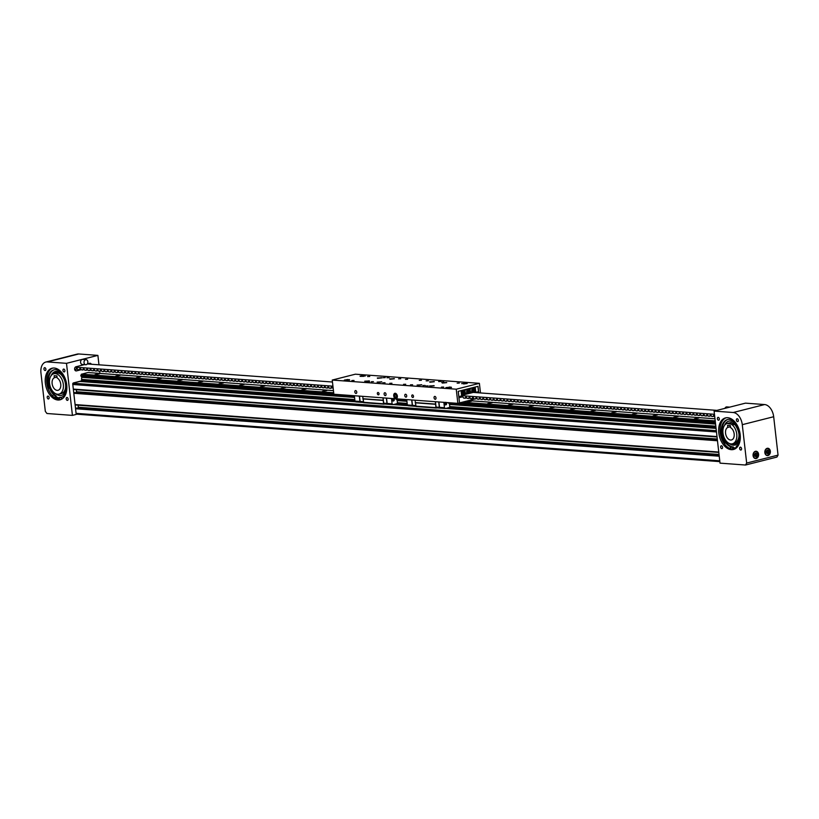 <?xml version="1.0" encoding="UTF-8"?>
<svg xmlns="http://www.w3.org/2000/svg" width="819" height="819" viewBox="0 0 819 819"><rect width="100%" height="100%" fill="white"/><g stroke="black" fill="none" stroke-linecap="round" stroke-linejoin="round"><path stroke-width="1.23" d="M81.542 381.582L81.695 377.037A0.942 0.717 94.2 0 0 81.101 376.177M80.989 376.177L354.432 396.345L80.989 376.177L80.876 375.184A0.942 0.717 94.2 0 0 81.368 374.252L87.879 372.532M99.416 373.812L95.076 374.57L99.416 373.812M120.086 375.337L115.745 376.095L120.086 375.337M140.755 376.863L136.415 377.62L140.755 376.863M161.425 378.388L157.084 379.146L161.425 378.388M182.094 379.914L177.754 380.671L182.094 379.914M202.764 381.439L198.413 382.197L202.764 381.439M223.433 382.964L219.082 383.722L223.433 382.964M244.093 384.49L239.752 385.247L244.093 384.49M264.762 386.015L260.422 386.763L264.762 386.015M285.432 387.541L281.091 388.288L285.432 387.541M306.101 389.066L301.761 389.813L306.101 389.066M326.771 390.581L322.43 391.339L326.771 390.581M471.447 401.259L467.106 402.006L471.447 401.259M492.117 402.784L487.766 403.532L492.117 402.784M512.786 404.31L508.435 405.057L512.786 404.31M533.445 405.825L529.105 406.582L533.445 405.825M554.115 407.35L549.774 408.108L554.115 407.35M574.784 408.876L570.444 409.633L574.784 408.876M595.454 410.401L591.113 411.158L595.454 410.401M616.123 411.926L611.783 412.684L616.123 411.926M636.793 413.452L632.442 414.209L636.793 413.452M657.452 414.977L653.112 415.735L657.452 414.977M678.122 416.502L673.781 417.25L678.122 416.502M698.791 418.028L694.451 418.775L698.791 418.028M81.695 377.037L354.525 397.154M716.062 428.378L445.72 408.435M408.097 405.661L393.366 404.576M355.743 401.801L79.719 381.439L73.075 383.128M76.392 392.608L76.484 389.731M76.72 391.769L717.28 439.015M73.71 392.536L717.372 439.885M78.153 408.067L78.245 405.19M78.481 407.238L719.041 454.473M75.471 407.995L719.133 455.344M76.28 414.127A1.054 0.788 -85.8 0 1 76.167 414.148L719.85 461.629L76.28 414.127M738.328 420.26A1.474 0.942 75.8 0 1 737.724 421.611A1.474 0.942 75.8 0 1 736.394 420.116A1.474 0.942 75.8 0 1 736.998 418.755A1.474 0.942 75.8 0 1 738.328 420.26M741.564 448.679A1.474 0.942 75.8 0 1 740.96 450.03A1.474 0.942 75.8 0 1 739.629 448.536A1.474 0.942 75.8 0 1 740.233 447.184A1.474 0.942 75.8 0 1 741.564 448.679M722.563 447.276A1.474 0.942 75.8 0 1 721.959 448.628A1.474 0.942 75.8 0 1 720.638 447.133A1.474 0.942 75.8 0 1 721.242 445.782A1.474 0.942 75.8 0 1 722.563 447.276M719.328 418.857A1.474 0.942 75.8 0 1 718.724 420.208A1.474 0.942 75.8 0 1 717.393 418.714A1.474 0.942 75.8 0 1 717.997 417.362A1.474 0.942 75.8 0 1 719.328 418.857M753.081 455.61A3.675 2.774 94.2 0 0 755.548 458.579A3.675 2.774 94.2 0 0 758.568 454.217A3.675 2.774 94.2 0 0 756.091 451.249A3.675 2.774 94.2 0 0 753.081 455.61M764.844 452.631A3.675 2.774 94.2 0 0 767.321 455.599A3.675 2.774 94.2 0 0 770.341 451.238A3.675 2.774 94.2 0 0 767.864 448.259A3.675 2.774 94.2 0 0 764.844 452.631M734.152 449.273A16.288 10.381 75.8 0 1 720.177 432.565A16.288 10.381 75.8 0 1 726.177 417.772M740.161 434.479A16.288 10.381 75.8 0 1 733.476 449.488A16.288 10.381 75.8 0 1 718.795 432.913A16.288 10.381 75.8 0 1 725.48 417.905A16.288 10.381 75.8 0 1 740.161 434.479M734.633 449.078A16.288 10.381 75.8 0 1 733.21 449.027M776.903 457.074L745.515 465.028L720.024 463.144L714.096 411.097L733.21 412.51A11.824 7.535 75.8 0 1 742.28 424.672L746.662 463.063L778.05 455.118L776.903 457.074M778.05 455.118L773.679 416.728A11.824 7.535 75.8 0 0 764.608 404.555L745.485 403.143L714.096 411.097M745.515 465.028L746.662 463.063M736.762 434.101A10.504 6.695 -104.2 0 0 727.292 423.413A10.504 6.695 -104.2 0 0 722.982 433.087A10.504 6.695 -104.2 0 0 732.452 443.785A10.504 6.695 -104.2 0 0 736.762 434.101M734.172 433.916A6.572 4.187 75.8 0 1 731.48 439.967A6.572 4.187 75.8 0 1 725.562 433.282A6.572 4.187 75.8 0 1 727.794 427.395L727.569 425.358L730.323 425.552L730.558 427.6A6.572 4.187 75.8 0 1 734.172 433.916M730.456 426.719L727.794 427.395M735.636 447.717A15.111 9.633 75.8 0 1 733.343 447.829M726.115 442.874A15.111 9.633 75.8 0 1 722.092 431.951M724.549 425.368A12.326 7.852 75.8 0 1 728.808 421.161L729.002 421.109A12.326 7.852 75.8 0 1 738.298 427.436M740.212 435.002A12.326 7.852 75.8 0 1 740.11 437.561A12.326 7.852 75.8 0 1 735.053 444.993L734.858 445.045A12.326 7.852 75.8 0 1 729.105 443.366M736.854 447.246A15.111 9.633 75.8 0 1 735.544 447.747A15.111 9.633 75.8 0 1 733.333 447.901M733.179 449.344L733.425 447.01A14.189 9.05 75.8 0 1 726.607 442.751L725.931 442.915A15.111 9.633 75.8 0 1 723.095 437.459M735.892 448.331L733.271 448.525M734.817 448.986A16.288 10.381 75.8 0 1 733.23 448.873L734.817 448.986M727.17 423.443L735.206 424.785A11.036 7.033 75.8 0 1 739.014 437.551A11.036 7.033 75.8 0 1 732.329 443.816M728.808 421.161A12.326 7.852 75.8 0 1 736.977 425.542A12.326 7.852 75.8 0 1 739.915 437.612A12.326 7.852 75.8 0 1 734.858 445.045M739.025 437.51A10.504 6.695 75.8 0 1 735.626 442.884A10.504 6.695 75.8 0 1 734.807 443.192L732.452 443.785M735.442 425.081A10.504 6.695 75.8 0 1 736.056 425.798M727.292 423.413L729.647 422.809A10.504 6.695 75.8 0 1 730.507 422.686A10.504 6.695 75.8 0 1 735.196 424.836M730.128 448.198L730.374 447.461L730.947 447.993L730.702 448.73L730.128 448.198M736.946 447.389L736.22 446.324A14.189 9.05 -104.2 0 0 740.151 439.783M734.756 421.744A15.008 9.572 -104.2 0 0 727.559 419.543A15.008 9.572 -104.2 0 0 724.692 442.864L725.818 442.946A14.189 9.05 -104.2 0 0 732.647 447.215L732.421 449.303M725.143 443.12L725.931 442.915L725.48 442.659A15.008 9.572 75.8 0 1 727.958 419.461M733.425 447.01L732.647 447.215M726.607 442.751L725.818 442.946M755.446 453.112L754.371 454.31L754.575 456.091L755.855 456.685L756.93 455.497L756.725 453.706L755.446 453.112M754.821 456.203L755.548 455.395L755.108 453.491M754.371 454.33L756.725 453.706M754.453 454.995L756.93 455.497M767.219 450.133L766.144 451.32L766.349 453.112L767.628 453.706L768.703 452.508L768.498 450.726L767.219 450.133M766.594 453.224L767.321 452.416L766.881 450.511M766.144 451.351L768.498 450.726M766.226 452.016L768.703 452.508M43.96 369.041A1.474 0.942 -104.2 0 0 45.291 370.536A1.474 0.942 -104.2 0 0 45.895 369.185A1.474 0.942 -104.2 0 0 44.564 367.69A1.474 0.942 -104.2 0 0 43.96 369.041M47.205 397.461A1.474 0.942 -104.2 0 0 48.526 398.966A1.474 0.942 -104.2 0 0 49.13 397.604A1.474 0.942 -104.2 0 0 47.809 396.109A1.474 0.942 -104.2 0 0 47.205 397.461M66.196 398.863A1.474 0.942 -104.2 0 0 67.527 400.368A1.474 0.942 -104.2 0 0 68.131 399.007A1.474 0.942 -104.2 0 0 66.8 397.512A1.474 0.942 -104.2 0 0 66.196 398.863M62.961 370.444A1.474 0.942 -104.2 0 0 64.291 371.939A1.474 0.942 -104.2 0 0 64.896 370.587A1.474 0.942 -104.2 0 0 63.565 369.093A1.474 0.942 -104.2 0 0 62.961 370.444M91.319 364.24A2.099 1.587 94.2 0 0 89.701 363.288L87.305 363.902M54.893 398.054L55.068 398.014A17.076 10.882 -104.2 0 0 56.337 398.873M45.362 383.241A16.288 10.381 -104.2 0 0 60.043 399.815A16.288 10.381 -104.2 0 0 66.728 384.817A16.288 10.381 -104.2 0 0 52.047 368.233A16.288 10.381 -104.2 0 0 45.362 383.241M52.744 368.1A16.288 10.381 -104.2 0 0 46.744 382.893A16.288 10.381 -104.2 0 0 60.719 399.6M55.354 397.44A16.288 10.381 -104.2 0 0 59.787 399.355M72.43 415.387L66.493 363.339L47.379 361.926A11.824 7.535 -104.2 0 0 45.792 362.059A11.824 7.535 -104.2 0 0 40.95 372.952L45.321 411.343L46.939 413.503L72.43 415.387L76.208 414.424L72.758 384.152A1.054 0.788 94.2 0 1 73.423 382.923L81.46 380.886M84.398 364.629L75.972 366.769A2.099 1.587 94.2 0 0 76.443 370.894L81.132 369.707L80.242 368.396L79.382 369.758L77.897 369.656L76.669 368.13L75.942 369.502L74.662 369.42M99.938 373.413L99.693 371.263M98.966 364.803L97.891 355.385L78.767 353.972A11.824 7.535 -104.2 0 0 77.191 354.105L45.792 362.059M66.493 363.339L97.891 355.385M48.761 377.283A15.111 9.633 -104.2 0 0 49.335 386.046A15.111 9.633 -104.2 0 0 49.979 388.063M55.866 396.447A15.111 9.633 -104.2 0 0 59.357 398.065M55.672 393.693A12.326 7.852 -104.2 0 0 61.425 395.372L61.62 395.321A12.326 7.852 -104.2 0 0 66.779 385.329M64.865 377.764A12.326 7.852 -104.2 0 0 55.569 371.437L55.375 371.488A12.326 7.852 -104.2 0 0 51.116 375.706M55.497 397.154A16.288 10.381 -104.2 0 0 59.726 399.191L55.467 397.225M55.549 397.061A15.766 10.053 -104.2 0 0 59.613 398.822M48.403 381.736A15.111 9.633 -104.2 0 0 49.14 386.097A15.111 9.633 -104.2 0 0 49.724 387.971M55.794 396.58A15.111 9.633 -104.2 0 0 59.388 398.157M61.425 395.372A12.326 7.852 -104.2 0 0 65.95 381.255A12.326 7.852 -104.2 0 0 55.375 371.488M58.896 394.144L63.196 392.966C70.659 386.916 60.463 366.666 53.604 373.894M59.019 394.113A10.504 6.695 75.8 0 1 49.549 383.415A10.504 6.695 75.8 0 1 53.859 373.74A10.504 6.695 75.8 0 1 63.329 384.439A10.504 6.695 75.8 0 1 59.019 394.113L61.374 393.519A10.504 6.695 -104.2 0 0 62.193 393.222A10.504 6.695 -104.2 0 0 63.217 392.536M62.623 376.126A10.504 6.695 -104.2 0 0 57.074 373.014A10.504 6.695 -104.2 0 0 56.214 373.147L53.859 373.74M63.36 392.414A10.504 6.695 -104.2 0 0 65.592 387.848M54.361 377.723A6.572 4.187 -104.2 0 0 52.129 383.609A6.572 4.187 -104.2 0 0 58.047 390.294A6.572 4.187 -104.2 0 0 60.739 384.244A6.572 4.187 -104.2 0 0 57.125 377.928L56.89 375.89L54.136 375.686L54.361 377.723L57.023 377.047M52.549 395.403L53.153 396.201L52.549 395.403M61.405 399.314L61.374 398.116L61.968 398.996M55.068 398.014L56.132 395.905A14.189 9.05 75.8 0 1 50.461 388.247L49.355 387.489A15.008 9.572 75.8 0 1 54.3 369.778M61.486 397.266A14.189 9.05 75.8 0 1 59.971 397.338L59.193 397.543A14.189 9.05 -104.2 0 0 61.097 397.379A14.189 9.05 -104.2 0 0 65.151 394.215L65.622 394.389M62.09 372.993A15.008 9.572 -104.2 0 0 53.911 369.86A15.008 9.572 -104.2 0 0 48.567 387.684L49.672 388.441A14.189 9.05 -104.2 0 0 55.344 396.109L54.504 397.788M59.889 399.672L59.193 397.543M65.151 394.215L65.745 394.072M49.672 388.441L50.461 388.247M55.344 396.109L56.132 395.905M435.995 397.932A1.474 0.942 75.8 0 1 435.391 399.283A1.474 0.942 75.8 0 1 434.06 397.788A1.474 0.942 75.8 0 1 434.664 396.427A1.474 0.942 75.8 0 1 435.995 397.932M406.715 395.772A1.474 0.942 75.8 0 1 406.111 397.123A1.474 0.942 75.8 0 1 404.781 395.628A1.474 0.942 75.8 0 1 405.385 394.267A1.474 0.942 75.8 0 1 406.715 395.772M413.503 396.273A1.31 0.839 75.8 0 1 411.773 396.14A1.31 0.839 75.8 0 1 413.503 396.273M386.046 394.246A1.474 0.942 75.8 0 1 385.442 395.597A1.474 0.942 75.8 0 1 384.111 394.103A1.474 0.942 75.8 0 1 384.715 392.741A1.474 0.942 75.8 0 1 386.046 394.246M356.767 392.086A1.474 0.942 75.8 0 1 356.163 393.437A1.474 0.942 75.8 0 1 354.832 391.943A1.474 0.942 75.8 0 1 355.436 390.591A1.474 0.942 75.8 0 1 356.767 392.086M379.054 393.724A1.31 0.839 75.8 0 1 377.334 393.601A1.31 0.839 75.8 0 1 379.054 393.724M371.273 381.715L373.433 381.634L371.273 381.715M386.967 377.743L389.138 377.651L386.967 377.743M438.636 381.552L440.806 381.459L438.636 381.552M422.942 385.524L425.112 385.442L422.942 385.524M349.488 379.627L344.338 380.098L347.768 379.504L349.539 380.036M365.192 375.655L360.032 376.116L363.462 375.522L365.233 376.054M466.81 383.149L461.65 383.62L466.82 383.312M451.105 387.121L445.956 387.592L451.126 387.295M397.338 396.099A2.754 1.761 75.8 0 1 396.212 398.638A2.754 1.761 75.8 0 1 393.724 395.833A2.754 1.761 75.8 0 1 394.85 393.294A2.754 1.761 75.8 0 1 397.338 396.099M396.836 398.239A2.754 1.761 75.8 0 1 396.068 397.706M407.637 379.258L405.466 379.351L407.637 379.258M400.747 378.757L398.577 378.839L400.747 378.757M385.247 377.61L383.077 377.692L385.247 377.61M421.416 380.282L419.246 380.364L421.416 380.282M428.306 380.784L426.136 380.876L428.306 380.784M443.806 381.93L441.636 382.012L443.806 381.93M369.748 376.464L367.577 376.556L369.748 376.464M459.305 383.077L457.135 383.159L459.305 383.077M433.507 385.79L429.504 385.954L433.507 385.79M381.152 381.93L377.139 382.084L381.152 381.93M393.704 378.747L389.701 378.91L393.704 378.747M381.306 377.835L377.303 377.989L381.306 377.835M368.755 381.019L364.742 381.173L368.755 381.019M421.109 384.879L417.106 385.032L421.109 384.879M433.671 381.695L429.658 381.859L433.671 381.695M446.068 382.606L442.055 382.77L446.068 382.606M391.943 383.241L389.772 383.323L391.943 383.241M385.053 382.729L382.882 382.821L385.053 382.729M369.553 381.593L367.383 381.674L369.553 381.593M405.722 384.254L403.552 384.336L405.722 384.254M412.612 384.766L410.442 384.848L412.612 384.766M428.112 385.903L425.941 385.995L428.112 385.903M354.043 380.446L351.883 380.528L354.043 380.446M443.611 387.049L441.441 387.131L443.611 387.049M457.862 403.368L333.855 394.226L332.238 380.057L456.244 389.199L457.862 403.368L459.531 402.948L458.21 391.359L478.02 386.333L478.757 392.813M456.244 389.199L479.391 383.333L480.487 392.946M479.391 383.333L355.385 374.191L332.238 380.057M395.249 393.939A2.754 1.761 75.8 0 1 395.597 393.345M392.721 398.566A1.31 0.993 94.2 0 0 393.13 401.034A1.31 0.993 -85.8 0 1 392.864 398.577M407.156 403.409L397.43 402.692L396.98 403.665L393.007 404.668L392.106 403.828L391.502 398.474M397.43 402.692L397.195 400.583L406.92 401.31M396.427 399.437A0.942 0.717 -85.8 0 1 397.02 400.286L397.195 400.583M396.304 399.426L406.797 400.204L396.314 399.426L396.181 398.822M386.363 398.095L386.977 403.45L392.106 403.828M386.537 398.116L387.152 403.47M393.007 404.668L384.602 404.043L383.702 403.214L386.977 403.45M384.602 404.043L383.568 403.777L383.016 397.85M362.694 396.355L363.697 402.692L384.019 404.197M363.472 402.487L355.876 401.924L354.975 401.095L354.361 395.741M363.175 401.699L354.975 401.095M359.5 396.12L360.104 401.474M359.326 396.109L359.94 401.464M383.702 403.214L383.097 397.86M363.247 402.283L383.568 403.777M362.858 398.925L383.19 400.43M362.96 398.74L383.282 400.245M393.57 398.648L393.294 400.839L393.57 398.648M393.785 399.344L393.069 400.143L393.366 399.15L393.857 399.938M445.086 402.426A1.31 0.993 94.2 0 0 445.485 404.893A1.31 0.993 -85.8 0 1 445.219 402.436M715.816 426.177L449.785 406.552L449.334 407.524L445.372 408.527L444.471 407.698L443.857 402.344M449.785 406.552L449.549 404.453L715.571 424.068M448.792 403.296A0.942 0.717 -85.8 0 1 449.375 404.146L449.549 404.453M448.669 403.296L715.448 422.973L448.669 403.296L448.536 402.682M438.728 401.965L439.332 407.319L444.471 407.698M438.902 401.975L439.506 407.33M445.372 408.527L436.967 407.903L436.066 407.074L439.332 407.319M436.967 407.903L435.923 407.637L435.37 401.709M415.049 400.215L416.052 406.552L436.373 408.057M415.827 406.347L408.241 405.784L407.34 404.955L406.726 399.6M415.54 405.559L407.34 404.955M411.855 399.979L412.469 405.333M411.681 399.969L412.295 405.323M436.066 407.074L435.452 401.719M415.602 406.142L435.923 407.637M415.223 402.794L435.544 404.289M415.325 402.61L435.647 404.105M445.925 402.508L445.649 404.699L445.925 402.508M446.15 403.204L445.853 404.197L445.362 403.409L446.15 403.204L446.212 403.808M420.372 385.032L418.642 385.227M432.923 381.849L431.193 382.043M432.77 385.944L431.04 386.138M445.331 382.77L443.673 382.954M368.018 381.173L366.277 381.357M380.415 382.084L378.685 382.278M392.977 378.9L391.328 379.084M380.559 377.743L378.849 378.183M475.778 392.342L478.521 391.646L477.927 386.363L475.174 387.059L475.778 392.342L474.047 392.168M458.906 396.611L461.65 395.915L461.046 390.632L458.302 391.328L458.804 396.601M472.246 387.796L473.587 387.899A2.232 1.679 -85.8 0 1 475.102 389.783A2.232 1.679 -85.8 0 1 473.259 392.352A2.232 1.679 -85.8 0 1 471.744 390.468A2.232 1.679 -85.8 0 1 473.587 387.899L473.515 387.479M473.546 392.342L468.734 393.56M468.448 393.632L463.626 394.85M463.339 394.922L461.588 395.372M458.927 397.717L459.52 402.866M475.102 398.955L459.623 402.876M474.989 392.475L475.604 392.577M462.796 396.765L459.029 397.717M464.219 392.526L463.677 391.584L462.766 391.769L462.94 393.847L463.851 393.663L464.219 392.526L462.94 391.738M462.817 393.632L463.359 392.465L462.489 392.598M462.418 392.844L463.851 393.663M467.147 389.086L468.488 389.189L470.024 391.083L468.161 393.642A2.232 1.679 -85.8 0 1 466.646 391.758A2.232 1.679 -85.8 0 1 468.488 389.189A2.232 1.679 -85.8 0 1 469.993 391.072A2.232 1.679 -85.8 0 1 468.161 393.642L466.523 393.519A2.232 1.679 -85.8 0 1 465.008 391.636A2.232 1.679 -85.8 0 1 465.827 389.424M469.318 391.236L468.775 390.294L467.864 390.479L468.038 392.557L468.949 392.362L469.318 391.236L468.038 390.438M467.915 392.342L468.458 391.175L467.598 391.308M467.516 391.543L468.949 392.362M473.587 387.899L475.133 389.793L473.259 392.352L471.621 392.229A2.232 1.679 -85.8 0 1 470.106 390.346A2.232 1.679 -85.8 0 1 470.925 388.134M474.416 389.946L473.873 389.005L472.962 389.189L473.136 391.257L474.047 391.072L474.416 389.946L473.136 389.148M473.013 391.042L473.556 389.885L472.696 390.018M472.614 390.253L474.047 391.072M449.754 387.704L448.955 387.633L449.754 387.704M465.448 383.732L464.649 383.65L465.448 383.732M346.836 380.006L345.577 380.088L346.836 380.006M362.653 375.993L361.353 376.136L362.653 375.993M396.591 395.976A1.31 0.839 -104.2 0 0 394.871 395.853A1.31 0.839 -104.2 0 0 396.591 395.976M396.539 394.113L395.014 394.267L396.539 394.113L397.42 395.986L396.55 397.532L395.331 397.41L396.898 397.717L395.567 397.573M395.505 397.563L396.898 397.717L397.348 396.212M396.15 394.492L397 396.027L396.15 394.492L395.004 394.369L394.574 395.802L395.004 394.369M396.253 393.765L395.075 394.185M396.457 397.461L395.301 397.338L396.457 397.461L396.877 396.027M395.014 394.277L394.553 395.792L395.301 397.338M729.79 407.125L726.832 406.91A2.549 1.925 94.2 0 0 724.938 408.353M85.739 364.731L82.299 364.475A2.549 1.925 -85.8 0 1 80.569 361.855A2.549 1.925 -85.8 0 1 82.678 359.398L86.118 359.654A2.549 1.925 -85.8 0 1 87.848 362.274A2.549 1.925 -85.8 0 1 85.739 364.731A2.549 1.925 -85.8 0 1 84.009 362.111A2.549 1.925 -85.8 0 1 86.118 359.654M87.275 363.943L332.463 382.023M75.297 367.168L332.934 386.169M333.2 388.482L331.582 386.937L330.845 388.308L329.361 388.206L328.132 386.681L327.354 388.052L325.911 387.95L324.693 386.425L323.914 387.796L322.471 387.694L321.243 386.169L320.464 387.551L319.021 387.438L317.926 385.923L317.025 387.295L315.581 387.182L314.353 385.667L313.575 387.039L312.141 386.937L310.913 385.411L310.135 386.783L308.691 386.681L307.463 385.155L306.736 386.527L305.252 386.425L304.023 384.899L303.245 386.271L301.801 386.169L300.696 384.654L299.805 386.025L298.362 385.913L297.133 384.398L296.396 385.769L294.912 385.657L293.683 384.142L292.915 385.514L291.472 385.411L290.243 383.886L289.465 385.258L288.022 385.155L286.793 383.63L286.026 385.002L284.582 384.899L283.354 383.374L282.575 384.756L281.132 384.643L280.026 383.128L279.136 384.5L277.692 384.387L276.464 382.872L275.686 384.244L274.242 384.142L273.024 382.616L272.287 383.988L270.802 383.886L269.574 382.36L268.796 383.732L267.352 383.63L266.134 382.104L265.356 383.487L263.913 383.374L262.807 381.859L261.947 383.22L260.462 383.118L259.244 381.603L258.466 382.975L257.023 382.862L255.794 381.347L255.016 382.719L253.573 382.616L252.354 381.091L251.576 382.463L250.133 382.36L248.904 380.835L248.126 382.207L246.683 382.104L245.465 380.579L244.686 381.961L243.243 381.849L242.137 380.333L241.236 381.705L239.803 381.593L238.575 380.077L237.838 381.449L236.353 381.347L235.125 379.821L234.357 381.193L232.913 381.091L231.685 379.566L230.907 380.937L229.463 380.835L228.235 379.31L227.467 380.692L226.024 380.579L224.918 379.064L224.017 380.436L222.573 380.323L221.345 378.808L220.577 380.18L219.134 380.067L217.905 378.552L217.127 379.924L215.684 379.821L214.455 378.296L213.728 379.668L212.244 379.566L211.015 378.04L210.237 379.412L208.794 379.31L207.565 377.784L206.797 379.166L205.354 379.054L204.126 377.539L203.388 378.9L201.904 378.798L200.686 377.283L199.908 378.654L198.464 378.552L197.236 377.027L196.458 378.398L195.014 378.296L193.796 376.771L193.018 378.143L191.574 378.04L190.346 376.515L189.568 377.897L188.124 377.784L187.029 376.269L186.128 377.641L184.684 377.528L183.456 376.013L182.678 377.385L181.234 377.272L180.016 375.757L179.279 377.129L177.795 377.027L176.566 375.501L175.788 376.873L174.355 376.771L173.126 375.245L172.348 376.617L170.905 376.515L169.676 374.989L168.898 376.371L167.465 376.259L166.237 374.744L165.458 376.116L164.015 376.003L162.786 374.488L162.019 375.86L160.575 375.757L159.347 374.232L158.569 375.604L157.125 375.501L155.897 373.976L155.17 375.348L153.685 375.245L152.457 373.72L151.679 375.102L150.235 374.989L149.13 373.474L148.239 374.846L146.796 374.733L145.567 373.218L144.83 374.59L143.345 374.488L142.117 372.962L141.349 374.334L139.906 374.232L138.677 372.706L137.899 374.078L136.456 373.976L135.227 372.45L134.459 373.822L133.016 373.72L131.787 372.195L131.009 373.577L129.566 373.464L128.348 371.949L127.569 373.321L126.126 373.208L124.897 371.693L124.119 373.065L122.676 372.962L121.458 371.437L120.721 372.809L119.236 372.706L118.008 371.181L117.23 372.553L115.786 372.45L114.568 370.925L113.79 372.307L112.346 372.195L111.241 370.679L110.34 372.051L108.896 371.939L107.678 370.423L106.9 371.795L105.456 371.693L104.228 370.168L103.45 371.539L102.017 371.437L100.788 369.912L100.01 371.283L98.567 371.181L97.338 369.656L96.611 371.027L95.127 370.925L94.021 369.41L93.12 370.782L91.677 370.669L90.571 369.164L89.68 370.526L88.237 370.413L87.131 368.908L86.271 370.27L84.787 370.168L83.681 368.652L82.832 370.014L81.132 369.717M86.271 370.27L87.879 369.86M96.611 371.027L98.208 370.628M179.279 377.129L180.876 376.72M306.736 386.527L308.333 386.118L306.767 386.507M714.465 414.301L461.619 395.659M459.316 396.509L459.94 397.399M462.643 396.754L463.697 398.106L465.141 398.218L465.919 396.846L467.147 398.362L468.591 398.474L469.492 397.102L470.587 398.618L472.031 398.73L472.809 397.348L474.037 398.873L475.522 398.976L476.259 397.604L477.477 399.129L478.961 399.232L479.699 397.86L480.927 399.385L482.411 399.488L483.149 398.116L484.367 399.631L485.81 399.744L486.588 398.372L487.817 399.887L489.26 400L490.028 398.618L491.257 400.143L492.741 400.245L493.478 398.873L494.707 400.399L496.191 400.501L496.918 399.129L498.147 400.655L499.631 400.757L500.368 399.385L501.597 400.901L503.04 401.013L503.808 399.641L505.036 401.156L506.48 401.269L507.381 399.897L508.486 401.412L509.93 401.525L510.698 400.143L511.926 401.668L513.411 401.771L514.148 400.399L515.376 401.924L516.861 402.027L517.588 400.655L518.816 402.18L520.3 402.283L521.038 400.911L522.266 402.426L523.699 402.538L524.6 401.167L525.706 402.682L527.149 402.794L527.927 401.412L529.156 402.938L530.64 403.04L531.367 401.668L532.596 403.194L534.08 403.296L534.817 401.924L536.035 403.45L537.53 403.552L538.257 402.18L539.486 403.695L540.929 403.808L541.707 402.436L542.925 403.951L544.369 404.064L545.27 402.692L546.375 404.207L547.819 404.32L548.597 402.938L549.815 404.463L551.3 404.566L552.037 403.194L553.265 404.719L554.75 404.821L555.487 403.45L556.705 404.975L558.189 405.077L558.927 403.706L560.155 405.221L561.599 405.333L562.489 403.962L563.595 405.477L565.038 405.589L565.816 404.207L567.045 405.733L568.529 405.835L569.256 404.463L570.485 405.989L571.969 406.091L572.706 404.719L573.935 406.244L575.419 406.347L576.146 404.975L577.375 406.49L578.818 406.603L579.596 405.231L580.825 406.746L582.268 406.859L583.159 405.487L584.264 407.002L585.749 407.104L586.486 405.733L587.714 407.258L589.199 407.36L589.926 405.989L591.154 407.514L592.639 407.616L593.376 406.244L594.604 407.77L596.089 407.872L596.816 406.5L598.044 408.016L599.488 408.128L600.388 406.756L601.484 408.272L602.927 408.384L603.705 407.002L604.934 408.527L606.418 408.63L607.155 407.258L608.374 408.783L609.868 408.886L610.595 407.514L611.824 409.039L613.308 409.142L614.045 407.77L615.264 409.285L616.748 409.387L617.485 408.026L618.714 409.541L620.198 409.643L620.935 408.272L622.153 409.797L623.638 409.899L624.375 408.527L625.603 410.053L627.088 410.155L627.825 408.783L629.043 410.309L630.528 410.411L631.265 409.039L632.493 410.565L633.978 410.667L634.705 409.295L635.933 410.81L637.417 410.913L638.277 409.551L639.383 411.066L640.867 411.169L641.594 409.797L642.823 411.322L644.307 411.425L645.044 410.053L646.273 411.578L647.757 411.681L648.484 410.309L649.713 411.834L651.197 411.937L651.934 410.565L653.163 412.08L654.647 412.182L655.374 410.821L656.603 412.336L658.087 412.438L658.824 411.066L660.053 412.592L661.537 412.694L662.264 411.322L663.492 412.848L664.977 412.95L665.714 411.578L666.942 413.104L668.427 413.206L669.154 411.834L670.382 413.36L671.867 413.462L672.604 412.09L673.822 413.605L675.317 413.708L676.166 412.346L677.272 413.861L678.756 413.964L679.494 412.592L680.712 414.117L682.207 414.219L682.933 412.848L684.162 414.373L685.646 414.475L686.383 413.104L687.602 414.629L689.086 414.731L689.823 413.36L691.052 414.875L692.536 414.977L693.273 413.615L694.492 415.131L695.976 415.233L696.713 413.861L697.942 415.387L699.426 415.489L700.163 414.117L701.381 415.642L702.866 415.745L703.603 414.373L704.831 415.898L706.316 416.001L707.043 414.629L708.271 416.154L709.756 416.257L710.493 414.885L711.721 416.4L713.206 416.502L713.933 415.141L714.618 415.642M716.932 410.38L473.269 392.414M81.726 377.109L354.535 397.225M397.051 400.358L406.889 401.085M449.406 404.228L715.55 423.853M81.787 377.16L354.545 397.276M397.113 400.419L406.9 401.146M449.467 404.279L715.55 423.904M715.437 422.891L448.597 403.204M406.787 400.122L396.242 399.344M354.422 396.263L80.917 376.085M80.825 375.297L333.824 393.959M458.66 403.173L715.345 422.102M715.97 427.528L448.3 407.78M407.309 404.76L395.946 403.921M354.955 400.901L81.47 380.722M81.46 380.825L354.965 401.003M395.638 404.002L407.319 404.862M448.003 407.862L715.98 427.62M354.801 399.549L82.105 379.432M82.064 379.637L354.822 399.754M397.389 402.887L407.186 403.613M449.754 406.756L715.837 426.382M81.869 377.334L354.555 397.44M715.335 421.98L459.039 403.071M333.804 393.837L80.876 375.184M715.212 420.894L462.162 402.231M333.681 392.751L81.439 374.15M81.368 374.252L333.691 392.864M461.824 402.313L715.222 421.007M333.446 390.632L87.858 372.522L333.446 390.643M468.57 400.604L714.967 418.785L468.581 400.604M715.54 423.781L449.375 404.146M406.889 401.013L397.02 400.286M72.993 383.22L716.328 430.671M72.789 384.49L716.471 431.961M73.321 389.097L716.994 436.578M73.362 389.486L717.045 436.967L73.362 389.506M73.72 392.629L717.403 440.11M73.792 393.274L717.475 440.755M75.082 404.566L718.754 452.037M75.123 404.944L718.806 452.426L75.123 404.965M75.481 408.087L719.164 455.569M75.553 408.732L719.236 456.214M76.085 413.349L719.758 460.821M764.608 404.555L733.21 412.51M773.679 416.728L742.28 424.672M725.48 442.659L724.692 442.864M756.019 458.118A3.286 2.477 94.2 0 0 758.107 454.279A3.286 2.477 94.2 0 0 755.282 451.678A3.286 2.477 94.2 0 0 753.193 455.518A3.286 2.477 94.2 0 0 756.019 458.118M753.828 452.477A3.419 2.57 -85.8 0 1 755.179 451.545A3.419 2.57 -85.8 0 1 755.814 451.484A3.419 2.57 -85.8 0 1 758.138 454.668A3.419 2.57 -85.8 0 1 755.947 458.241A3.419 2.57 -85.8 0 1 755.313 458.302A3.419 2.57 -85.8 0 1 753.49 457.033M767.792 455.139A3.286 2.477 94.2 0 0 769.87 451.3A3.286 2.477 94.2 0 0 767.055 448.699A3.286 2.477 94.2 0 0 764.966 452.538A3.286 2.477 94.2 0 0 767.792 455.139M765.601 449.498A3.419 2.57 -85.8 0 1 766.953 448.566A3.419 2.57 -85.8 0 1 767.587 448.505A3.419 2.57 -85.8 0 1 769.911 451.658A3.419 2.57 -85.8 0 1 767.751 455.251M766.819 448.454L767.587 448.505C770.607 450.491 770.648 452.743 767.731 455.262A3.419 2.57 -85.8 0 1 767.086 455.323A3.419 2.57 -85.8 0 1 765.263 454.054M47.379 361.926L78.767 353.972M75.676 370.833L76.443 370.894M48.567 387.684L49.355 387.489M48.945 388.165L49.734 387.971M451.3 387.479L449.385 386.998M393.888 398.658A1.31 0.993 -85.8 0 1 393.13 401.034M446.253 402.518A1.31 0.993 -85.8 0 1 445.485 404.893M421.601 384.725L417.485 385.196M434.152 381.541L430.036 382.012M433.998 385.647L429.883 386.107M446.56 382.463L442.434 382.934M369.236 380.866L365.12 381.337M381.644 381.777L377.518 382.248M394.195 378.603L390.079 379.064M381.797 377.682L377.682 378.153M458.814 396.724L459.459 396.56M459.766 396.969L458.875 397.195M461.732 393.038A2.099 1.587 94.2 0 0 464.885 392.393A2.099 1.587 94.2 0 0 461.732 393.038M464.895 392.362A2.232 1.679 -85.8 0 1 463.052 394.932A2.232 1.679 -85.8 0 1 461.547 393.048A2.232 1.679 -85.8 0 1 463.38 390.479A2.232 1.679 -85.8 0 1 464.895 392.362M466.83 391.748A2.099 1.587 94.2 0 0 469.983 391.103A2.099 1.587 94.2 0 0 466.83 391.748M471.928 390.448A2.099 1.587 94.2 0 0 475.081 389.813A2.099 1.587 94.2 0 0 471.928 390.448M466.994 383.497L463.718 383.886M345.618 380.303L344.676 380.231M348.003 379.801L346.56 380.374M361.312 376.33L360.37 376.259M363.697 375.829L362.254 376.392M331.122 387.407L332.033 387.172M330.968 388.145L332.401 387.786M327.672 387.152L328.593 386.926M327.436 388.032L329.003 387.643L327.405 388.052M327.528 387.889L328.951 387.53M324.232 386.896L325.143 386.67M324.078 387.633L325.512 387.274M320.782 386.65L321.703 386.414M320.638 387.377L322.062 387.018M317.342 386.394L318.253 386.158M317.188 387.131L318.622 386.763M313.892 386.138L314.813 385.903M313.657 387.018L315.223 386.619L313.626 387.039M313.749 386.875L315.172 386.517M310.452 385.882L311.374 385.647M310.299 386.619L311.732 386.261M307.002 385.626L307.924 385.401M306.859 386.363L308.282 386.005M303.562 385.38L304.484 385.145M303.409 386.107L304.842 385.749M300.112 385.125L301.034 384.889M299.969 385.862L301.392 385.493M296.673 384.869L297.594 384.633M296.519 385.606L297.952 385.237M293.222 384.613L294.144 384.377M293.079 385.35L294.502 384.991M289.783 384.357L290.704 384.131M289.629 385.094L291.062 384.735M286.343 384.101L287.254 383.876M286.189 384.838L287.612 384.48M282.893 383.855L283.814 383.62M282.657 384.735L284.213 384.336M282.75 384.592L284.173 384.224M279.453 383.599L280.364 383.364M279.218 384.48L280.774 384.08M279.299 384.336L280.722 383.968M276.003 383.343L276.924 383.108M275.768 384.224L277.324 383.824M275.86 384.08L277.283 383.722M272.563 383.087L273.474 382.852M272.41 383.824L273.833 383.466M269.113 382.831L270.035 382.606M268.97 383.568L270.393 383.21M265.673 382.586L266.584 382.35M265.52 383.312L266.943 382.954M262.223 382.33L263.145 382.094M262.08 383.067L263.503 382.698M258.784 382.074L259.695 381.838M258.63 382.811L260.063 382.442M255.333 381.818L256.255 381.582M255.098 382.698L256.664 382.299L255.067 382.719M255.19 382.555L256.613 382.197M251.894 381.562L252.805 381.337M251.74 382.299L253.173 381.941M248.444 381.306L249.365 381.081M248.208 382.186L249.775 381.797L248.177 382.207M248.3 382.043L249.723 381.685M245.004 381.06L245.915 380.825M244.85 381.797L246.284 381.429M241.554 380.804L242.475 380.569M241.41 381.541L242.833 381.173M238.114 380.548L239.035 380.313M237.96 381.285L239.394 380.927M234.664 380.292L235.585 380.067M234.429 381.173L235.995 380.784L234.398 381.193M234.521 381.03L235.944 380.671M231.224 380.036L232.146 379.811M231.071 380.774L232.504 380.415M227.774 379.791L228.696 379.555M227.631 380.518L229.054 380.159M224.334 379.535L225.256 379.299M224.099 380.415L225.655 380.016M224.181 380.272L225.614 379.903M220.884 379.279L221.806 379.043M220.741 380.016L222.164 379.647M217.445 379.023L218.366 378.787M217.291 379.76L218.724 379.402M214.005 378.767L214.916 378.542M213.851 379.504L215.274 379.146M210.555 378.521L211.476 378.286M210.411 379.248L211.834 378.89M207.115 378.265L208.026 378.03M206.961 379.002L208.384 378.634M203.665 378.009L204.586 377.774M203.522 378.747L204.945 378.378M200.225 377.754L201.136 377.518M200.071 378.491L201.494 378.132M196.775 377.498L197.696 377.272M196.632 378.235L198.055 377.876M193.335 377.242L194.246 377.016M193.182 377.979L194.615 377.62M189.885 376.996L190.807 376.76M189.65 377.876L191.216 377.477M189.742 377.723L191.165 377.364M186.445 376.74L187.356 376.505M186.21 377.62L187.766 377.221M186.292 377.477L187.725 377.109M182.995 376.484L183.917 376.249M182.76 377.364L184.326 376.965M182.852 377.221L184.275 376.853M179.556 376.228L180.467 375.993M179.32 377.109L180.876 376.709M179.402 376.965L180.835 376.607M176.105 375.972L177.027 375.747M175.87 376.853L177.436 376.464L175.839 376.873M175.962 376.709L177.385 376.351M172.666 375.726L173.577 375.491M172.512 376.453L173.945 376.095M169.216 375.471L170.137 375.235M169.072 376.208L170.495 375.839M165.776 375.215L166.697 374.979M165.622 375.952L167.056 375.583M162.326 374.959L163.247 374.723M162.09 375.839L163.657 375.44L162.06 375.86M162.182 375.696L163.605 375.337M158.886 374.703L159.807 374.478M158.732 375.44L160.166 375.082M155.436 374.447L156.357 374.222M155.293 375.184L156.716 374.826M151.996 374.201L152.918 373.966M151.843 374.928L153.276 374.57M148.546 373.945L149.468 373.71M148.403 374.682L149.826 374.314M145.106 373.689L146.028 373.454M144.953 374.426L146.386 374.068M141.667 373.433L142.578 373.198M141.513 374.17L142.936 373.812M138.216 373.177L139.138 372.952M138.073 373.914L139.496 373.556M134.777 372.932L135.688 372.696M134.623 373.659L136.046 373.3M131.327 372.676L132.248 372.44M131.091 373.556L132.647 373.157M131.183 373.413L132.606 373.044M127.887 372.42L128.798 372.184M127.733 373.157L129.156 372.788M124.437 372.164L125.358 371.928M124.293 372.901L125.716 372.543M120.997 371.908L121.908 371.683M120.843 372.645L122.277 372.287M117.547 371.652L118.468 371.427M117.404 372.389L118.827 372.031M114.107 371.406L115.018 371.171M113.954 372.133L115.387 371.775M110.657 371.15L111.579 370.915M110.514 371.887L111.937 371.519M107.217 370.894L108.128 370.659M107.064 371.631L108.497 371.273M103.767 370.638L104.689 370.403M103.532 371.519L105.098 371.13L103.501 371.539M103.624 371.376L105.047 371.017M100.328 370.383L101.249 370.157M100.174 371.12L101.607 370.761M96.877 370.137L97.799 369.901M96.642 371.007L98.208 370.618M96.734 370.864L98.157 370.505M93.438 369.881L94.359 369.645M93.202 370.761L94.758 370.362M93.284 370.618L94.717 370.249M89.988 369.625L90.909 369.389M91.319 370.116L89.721 370.516L91.319 370.106M89.844 370.362L91.267 369.993M86.548 369.369L87.469 369.134M86.312 370.249L87.868 369.85M86.394 370.106L87.828 369.748M83.098 369.113L84.019 368.888M82.954 369.85L84.377 369.492M79.658 368.857L80.579 368.632M79.504 369.594L80.938 369.236M76.218 368.611L77.129 368.376M76.065 369.338L77.488 368.98M466.38 397.082L465.458 397.317M466.738 397.686L465.315 398.054M466.789 397.799L465.223 398.198M469.819 397.338L468.908 397.573M470.188 397.942L468.755 398.31M470.229 398.054L468.673 398.454M473.269 397.594L472.348 397.829M473.628 398.198L472.205 398.556M473.679 398.31L472.113 398.71M476.709 397.85L475.798 398.075M477.078 398.454L475.644 398.812M480.159 398.106L479.238 398.331M480.518 398.71L479.095 399.068M483.599 398.351L482.688 398.587M483.957 398.966L482.534 399.324M487.049 398.607L486.128 398.843M487.407 399.211L485.984 399.58M487.448 399.324L485.892 399.723L487.459 399.334M490.489 398.863L489.578 399.099M490.847 399.467L489.424 399.836M493.939 399.119L493.018 399.355M494.297 399.723L492.874 400.082M494.338 399.836L492.782 400.225M497.379 399.375L496.468 399.6M497.737 399.979L496.314 400.337M497.788 400.092L496.232 400.481L497.788 400.092M500.829 399.621L499.907 399.856M501.187 400.235L499.754 400.593M504.269 399.877L503.347 400.112M504.627 400.481L503.204 400.849M507.719 400.133L506.797 400.368M508.077 400.737L506.644 401.105M511.158 400.389L510.237 400.624M511.517 400.993L510.094 401.351M514.608 400.645L513.687 400.87M514.967 401.249L513.533 401.607M518.048 400.901L517.127 401.126M518.407 401.505L516.984 401.863M516.861 402.027L518.458 401.617L516.891 402.006M521.498 401.146L520.577 401.382M521.857 401.76L520.423 402.119M521.898 401.863L520.341 402.262L521.898 401.873M524.938 401.402L524.017 401.638M525.296 402.006L523.873 402.375M528.378 401.658L527.467 401.894M528.746 402.262L527.313 402.631M531.828 401.914L530.907 402.139M532.186 402.518L530.763 402.876M530.64 403.04L532.237 402.631L530.671 403.02M535.268 402.17L534.357 402.395M535.636 402.774L534.203 403.132M538.718 402.416L537.796 402.651M539.076 403.03L537.653 403.388M537.53 403.552L539.127 403.143L537.561 403.532M542.158 402.672L541.246 402.907M542.526 403.276L541.093 403.644M545.608 402.928L544.686 403.163M545.966 403.532L544.543 403.9M549.047 403.183L548.136 403.419M549.416 403.787L547.983 404.146M552.497 403.439L551.576 403.665M552.856 404.043L551.433 404.402M552.897 404.156L551.341 404.545M555.937 403.685L555.026 403.921M556.296 404.299L554.872 404.658M559.387 403.941L558.466 404.176M559.746 404.555L558.323 404.914M559.786 404.658L558.23 405.057M562.827 404.197L561.916 404.432M563.185 404.801L561.762 405.17M563.237 404.914L561.68 405.313M566.277 404.453L565.356 404.688M566.635 405.057L565.212 405.415M566.676 405.17L565.12 405.569M569.717 404.709L568.806 404.934M570.075 405.313L568.652 405.671M573.167 404.965L572.246 405.19M573.525 405.569L572.092 405.927M576.607 405.21L575.685 405.446M576.965 405.825L575.542 406.183M580.057 405.466L579.135 405.702M580.415 406.07L578.982 406.439M580.456 406.183L578.9 406.582L580.466 406.193M583.497 405.722L582.575 405.958M583.855 406.326L582.432 406.695M586.947 405.978L586.025 406.214M587.305 406.582L585.872 406.941M587.346 406.695L585.79 407.084M590.386 406.234L589.465 406.459M590.745 406.838L589.322 407.197M590.796 406.951L589.23 407.34L590.796 406.951M593.836 406.48L592.915 406.715M594.195 407.094L592.761 407.452M597.276 406.736L596.355 406.971M597.635 407.35L596.212 407.708M596.089 407.872L597.686 407.463L596.119 407.852M600.716 406.992L599.805 407.227M601.085 407.596L599.651 407.964M604.166 407.248L603.245 407.483M604.524 407.852L603.101 408.21M604.576 407.964L603.009 408.364L604.576 407.975M607.606 407.504L606.695 407.729M607.974 408.108L606.541 408.466M611.056 407.76L610.135 407.985M611.414 408.364L609.991 408.722M609.868 408.886L611.465 408.476L609.899 408.865M614.496 408.005L613.585 408.241M614.864 408.62L613.431 408.978M614.905 408.722L613.349 409.121L614.905 408.732M617.946 408.261L617.024 408.497M618.304 408.865L616.881 409.234M621.386 408.517L620.474 408.753M621.744 409.121L620.321 409.49M624.836 408.773L623.914 409.009M625.194 409.377L623.771 409.735M628.275 409.029L627.364 409.254M628.634 409.633L627.211 409.991M631.725 409.275L630.804 409.51M632.084 409.889L630.661 410.247M635.165 409.531L634.254 409.766M635.524 410.145L634.101 410.503M638.615 409.787L637.694 410.022M638.974 410.391L637.551 410.759M642.055 410.043L641.144 410.278M642.413 410.647L640.99 411.005M645.505 410.299L644.584 410.524M645.863 410.903L644.43 411.261M645.904 411.015L644.348 411.404M648.945 410.554L648.024 410.78M649.303 411.158L647.88 411.517M652.395 410.8L651.474 411.036M652.753 411.414L651.32 411.773M652.794 411.517L651.238 411.916M655.835 411.056L654.913 411.292M656.193 411.66L654.77 412.029M656.244 411.773L654.678 412.172M659.285 411.312L658.363 411.547M659.643 411.916L658.21 412.285M659.684 412.029L658.128 412.428M662.725 411.568L661.803 411.803M663.083 412.172L661.66 412.53M663.134 412.285L661.568 412.674L663.134 412.295M666.175 411.824L665.253 412.049M666.533 412.428L665.1 412.786M669.614 412.07L668.693 412.305M669.973 412.684L668.55 413.042M668.427 413.206L670.024 412.796L668.458 413.185M673.054 412.326L672.143 412.561M673.423 412.94L671.989 413.298M673.464 413.042L671.908 413.441L673.464 413.052M676.504 412.581L675.583 412.817M676.863 413.185L675.44 413.554M679.944 412.837L679.033 413.073M680.313 413.441L678.879 413.8M683.394 413.093L682.473 413.319M683.752 413.697L682.329 414.056M683.804 413.81L682.237 414.199L683.804 413.81M686.834 413.349L685.923 413.575M687.202 413.953L685.769 414.312M690.284 413.595L689.363 413.83M690.642 414.209L689.219 414.568M693.724 413.851L692.813 414.086M694.082 414.455L692.659 414.823M697.174 414.107L696.252 414.342M697.532 414.711L696.109 415.079M697.573 414.823L696.017 415.223L697.583 414.834M700.614 414.363L699.702 414.598M700.972 414.967L699.549 415.325M704.064 414.619L703.142 414.844M704.422 415.223L702.999 415.581M704.463 415.335L702.907 415.724M707.503 414.864L706.592 415.1M707.862 415.479L706.439 415.837M707.913 415.591L706.357 415.98L707.913 415.591M710.953 415.12L710.032 415.356M711.312 415.735L709.878 416.093M714.393 415.376L713.482 415.612M714.659 416.011L713.329 416.349M714.67 416.124L713.247 416.492M730.507 422.686C730.937 422.154 732.514 422.942 735.247 425.03C740.13 432.555 740.253 438.503 735.626 442.884M754.545 458.241L755.968 458.241C758.885 455.733 758.834 453.48 755.814 451.484L755.046 451.433M766.318 455.262L767.731 455.262M57.074 373.014C63.534 371.918 68.888 388.226 63.278 392.465L62.193 393.222M393.468 398.433L393.059 401.034M445.823 402.293L445.413 404.893M421.775 384.889L417.342 385.401M434.336 381.715L429.903 382.217M434.183 385.81L429.74 386.312M442.311 383.057L446.734 382.627M369.42 381.03L364.987 381.541M381.818 381.951L377.385 382.453M394.379 378.767L389.936 379.269M381.982 377.856L377.539 378.358M461.527 394.819L463.052 394.932L464.926 392.373L463.38 390.479L462.049 390.387M449.406 387.346L451.494 387.52M467.188 383.538L463.534 383.957M348.198 380.292L344.502 380.313M363.892 376.32L360.196 376.341M394.553 395.792L395.311 397.399M282.616 384.746L284.224 384.346M279.177 384.49L280.774 384.091M275.727 384.244L277.334 383.835M224.058 380.425L225.665 380.026M189.609 377.887L191.216 377.487M186.169 377.631L187.766 377.231M182.729 377.385L184.326 376.975M131.05 373.566L132.658 373.167M93.161 370.772L94.758 370.372M466.789 397.809L465.192 398.218M470.229 398.065L468.632 398.464M473.679 398.321L472.072 398.72M494.348 399.836L492.741 400.245M552.907 404.156L551.3 404.566M559.797 404.668L558.189 405.077M563.237 404.924L561.639 405.323M566.687 405.18L565.079 405.579M587.356 406.705L585.749 407.104M645.915 411.015L644.307 411.425M652.804 411.527L651.197 411.937M656.244 411.783L654.647 412.182M659.684 412.039L658.087 412.438M704.473 415.335L702.866 415.745M714.67 416.134L713.206 416.502"/></g></svg>
